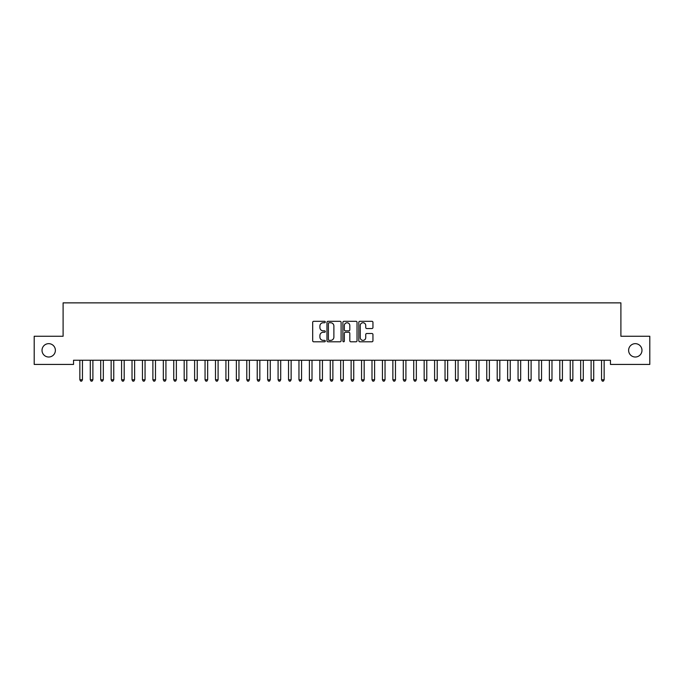 <?xml version="1.0" encoding="UTF-8"?>
<svg xmlns="http://www.w3.org/2000/svg" width="684" height="684" viewBox="0 0 684 684"><rect width="100%" height="100%" fill="white"/><g stroke="black" fill="none" stroke-linecap="round" stroke-linejoin="round"><path stroke-width="1.03" d="M325.31 322.027A0.718 0.718 0 0 0 324.592 321.318L313.708 321.318A1.026 1.026 0 0 0 312.682 322.335L312.682 340.777A1.026 1.026 0 0 0 313.708 341.795L324.592 341.795A0.718 0.718 0 0 0 325.31 341.077A0.718 0.718 0 0 0 324.592 340.367L323.181 340.367A3.275 3.275 0 0 1 319.907 337.084L319.907 335.553A3.275 3.275 0 0 1 323.181 332.27L324.592 332.27A0.718 0.718 0 0 0 325.31 331.552A0.718 0.718 0 0 0 324.592 330.842L323.181 330.842A3.275 3.275 0 0 1 319.907 327.559L319.907 326.029A3.275 3.275 0 0 1 323.181 322.745L324.592 322.745A0.718 0.718 0 0 0 325.31 322.027M628.622 350.336A6.678 6.678 0 0 0 635.299 357.014A6.678 6.678 0 0 0 641.977 350.336A6.678 6.678 0 0 0 635.299 343.659A6.678 6.678 0 0 0 628.622 350.336M42.023 350.336A6.678 6.678 0 0 0 48.701 357.014A6.678 6.678 0 0 0 55.378 350.336A6.678 6.678 0 0 0 48.701 343.659A6.678 6.678 0 0 0 42.023 350.336M371.934 328.534A1.026 1.026 0 0 0 372.951 327.508L372.951 322.335A1.026 1.026 0 0 0 371.934 321.318L359.844 321.318A1.026 1.026 0 0 0 358.818 322.335L358.818 340.777A1.026 1.026 0 0 0 359.844 341.795L371.934 341.795A1.026 1.026 0 0 0 372.951 340.777L372.951 334.527A1.026 1.026 0 0 0 371.934 333.501L366.761 333.501A1.026 1.026 0 0 0 365.735 334.527L365.735 337.622A2.736 2.736 0 0 1 362.999 340.367A2.736 2.736 0 0 1 360.254 337.622L360.254 325.49A2.736 2.736 0 0 1 362.999 322.745A2.736 2.736 0 0 1 365.735 325.49L365.735 327.508A1.026 1.026 0 0 0 366.761 328.534L371.934 328.534M610.461 360.246L73.539 360.246L73.539 364.427L34.2 364.427L34.2 336.254L63.099 336.254L63.099 302.867L620.901 302.867L620.901 336.254L649.8 336.254L649.8 364.427L610.461 364.427L610.461 360.246M341.102 322.335A1.026 1.026 0 0 0 340.076 321.318L327.995 321.318A1.026 1.026 0 0 0 326.969 322.335L326.969 340.777A1.026 1.026 0 0 0 327.995 341.795L340.076 341.795A1.026 1.026 0 0 0 341.102 340.777L341.102 322.335M343.924 321.318L356.005 321.318A1.026 1.026 0 0 1 357.031 322.335L357.031 340.777A1.026 1.026 0 0 1 356.005 341.795L350.832 341.795A1.026 1.026 0 0 1 349.806 340.777L349.806 333.296A1.026 1.026 0 0 0 348.789 332.27L345.352 332.27A1.026 1.026 0 0 0 344.334 333.296L344.334 341.077A0.718 0.718 0 0 1 343.616 341.795A0.718 0.718 0 0 1 342.898 341.077L342.898 322.335A1.026 1.026 0 0 1 343.924 321.318M329.124 322.745A0.718 0.718 0 0 0 328.406 323.464L328.406 339.649A0.718 0.718 0 0 0 329.124 340.367L330.603 340.367A3.275 3.275 0 0 0 333.886 337.084L333.886 326.029A3.275 3.275 0 0 0 330.603 322.745L329.124 322.745M349.806 325.541A2.736 2.736 0 0 0 347.07 322.797A2.736 2.736 0 0 0 344.334 325.541L344.334 329.816A1.026 1.026 0 0 0 345.352 330.842L348.789 330.842A1.026 1.026 0 0 0 349.806 329.816L349.806 325.541M79.771 360.4A1.043 1.043 0 0 1 79.848 360.793A1.043 1.043 0 0 0 79.771 360.4L79.712 360.246M82.593 360.246L82.533 360.4A1.043 1.043 0 0 0 82.456 360.793L82.456 379.782L79.848 379.782L79.848 360.793M82.456 379.782L81.678 381.133L80.635 381.133L79.848 379.782M90.203 360.4A1.043 1.043 -179.5 0 1 90.279 360.793A1.043 1.043 179.5 0 0 90.203 360.4L90.143 360.246M100.642 360.4A1.043 1.043 -179.5 0 1 100.719 360.793A1.043 1.043 179.5 0 0 100.642 360.4L100.582 360.246M93.024 360.246L92.964 360.4A1.043 1.043 179.5 0 0 92.887 360.793L92.887 379.782L90.279 379.782L90.279 360.793M92.887 379.782L92.109 381.133L91.066 381.133L90.279 379.782M103.464 360.246L103.404 360.4A1.043 1.043 179.5 0 0 103.327 360.793L103.327 379.782L100.719 379.782L100.719 360.793M103.327 379.782L102.54 381.133L101.497 381.133L100.719 379.782M111.073 360.4A1.043 1.043 -179.5 0 1 111.15 360.793A1.043 1.043 179.5 0 0 111.073 360.4L111.013 360.246M121.513 360.4A1.043 1.043 -179.5 0 1 121.581 360.793A1.043 1.043 179.5 0 0 121.513 360.4L121.444 360.246M113.895 360.246L113.835 360.4A1.043 1.043 179.5 0 0 113.758 360.793L113.758 379.782L111.15 379.782L111.15 360.793M113.758 379.782L112.98 381.133L111.937 381.133L111.15 379.782M124.326 360.246L124.266 360.4A1.043 1.043 179.5 0 0 124.189 360.793L124.189 379.782L121.581 379.782L121.581 360.793M124.189 379.782L123.411 381.133L122.368 381.133L121.581 379.782M131.944 360.4A1.043 1.043 -179.5 0 1 132.021 360.793A1.043 1.043 179.5 0 0 131.944 360.4L131.884 360.246M134.765 360.246L134.705 360.4A1.043 1.043 179.5 0 0 134.628 360.793L134.628 379.782L132.021 379.782L132.021 360.793M134.628 379.782L133.842 381.133L132.799 381.133L132.021 379.782M142.375 360.4A1.043 1.043 -179.5 0 1 142.452 360.793A1.043 1.043 179.5 0 0 142.375 360.4L142.315 360.246M145.196 360.246L145.136 360.4A1.043 1.043 179.5 0 0 145.059 360.793L145.059 379.782L142.452 379.782L142.452 360.793M145.059 379.782L144.281 381.133L143.238 381.133L142.452 379.782M152.814 360.4A1.043 1.043 -179.5 0 1 152.883 360.793A1.043 1.043 179.5 0 0 152.814 360.4L152.746 360.246M163.245 360.4A1.043 1.043 -179.5 0 1 163.322 360.793A1.043 1.043 179.5 0 0 163.245 360.4L163.185 360.246M173.676 360.4A1.043 1.043 -179.5 0 1 173.753 360.793A1.043 1.043 179.5 0 0 173.676 360.4L173.616 360.246M184.116 360.4A1.043 1.043 -179.5 0 1 184.184 360.793A1.043 1.043 179.5 0 0 184.116 360.4L184.047 360.246M194.547 360.4A1.043 1.043 -179.5 0 1 194.624 360.793A1.043 1.043 179.5 0 0 194.547 360.4L194.487 360.246M204.978 360.4A1.043 1.043 -179.5 0 1 205.055 360.793A1.043 1.043 179.5 0 0 204.978 360.4L204.918 360.246M215.417 360.4A1.043 1.043 -179.5 0 1 215.486 360.793A1.043 1.043 179.5 0 0 215.417 360.4L215.349 360.246M225.848 360.4A1.043 1.043 -179.5 0 1 225.925 360.793A1.043 1.043 179.5 0 0 225.848 360.4L225.788 360.246M236.279 360.4A1.043 1.043 -179.5 0 1 236.356 360.793A1.043 1.043 179.5 0 0 236.279 360.4L236.219 360.246M155.627 360.246L155.567 360.4A1.043 1.043 179.5 0 0 155.49 360.793L155.49 379.782L152.883 379.782L152.883 360.793M155.49 379.782L154.712 381.133L153.669 381.133L152.883 379.782M166.067 360.246L166.007 360.4A1.043 1.043 179.5 0 0 165.93 360.793L165.93 379.782L163.322 379.782L163.322 360.793M165.93 379.782L165.143 381.133L164.1 381.133L163.322 379.782M176.498 360.246L176.438 360.4A1.043 1.043 179.5 0 0 176.361 360.793L176.361 379.782L173.753 379.782L173.753 360.793M176.361 379.782L175.583 381.133L174.54 381.133L173.753 379.782M186.929 360.246L186.869 360.4A1.043 1.043 179.5 0 0 186.792 360.793L186.792 379.782L184.184 379.782L184.184 360.793M186.792 379.782L186.014 381.133L184.971 381.133L184.184 379.782M197.368 360.246L197.308 360.4A1.043 1.043 179.5 0 0 197.231 360.793L197.231 379.782L194.624 379.782L194.624 360.793M197.231 379.782L196.445 381.133L195.402 381.133L194.624 379.782M207.799 360.246L207.739 360.4A1.043 1.043 179.5 0 0 207.662 360.793L207.662 379.782L205.055 379.782L205.055 360.793M207.662 379.782L206.884 381.133L205.841 381.133L205.055 379.782M218.239 360.246L218.17 360.4A1.043 1.043 179.5 0 0 218.093 360.793L218.093 379.782L215.486 379.782L215.486 360.793M218.093 379.782L217.315 381.133L216.272 381.133L215.486 379.782M228.67 360.246L228.61 360.4A1.043 1.043 179.5 0 0 228.533 360.793L228.533 379.782L225.925 379.782L225.925 360.793M228.533 379.782L227.746 381.133L226.703 381.133L225.925 379.782M239.101 360.246L239.041 360.4A1.043 1.043 179.5 0 0 238.964 360.793L238.964 379.782L236.356 379.782L236.356 360.793M238.964 379.782L238.186 381.133L237.143 381.133L236.356 379.782M246.719 360.4A1.043 1.043 -179.5 0 1 246.787 360.793A1.043 1.043 179.5 0 0 246.719 360.4L246.65 360.246M249.54 360.246L249.472 360.4A1.043 1.043 179.5 0 0 249.395 360.793L249.395 379.782L246.787 379.782L246.787 360.793M249.395 379.782L248.617 381.133L247.574 381.133L246.787 379.782M257.15 360.4A1.043 1.043 -179.5 0 1 257.227 360.793A1.043 1.043 179.5 0 0 257.15 360.4L257.09 360.246M259.971 360.246L259.911 360.4A1.043 1.043 179.5 0 0 259.834 360.793L259.834 379.782L257.227 379.782L257.227 360.793M259.834 379.782L259.048 381.133L258.005 381.133L257.227 379.782M267.581 360.4A1.043 1.043 -179.5 0 1 267.658 360.793A1.043 1.043 179.5 0 0 267.581 360.4L267.521 360.246M270.402 360.246L270.342 360.4A1.043 1.043 179.5 0 0 270.266 360.793L270.266 379.782L267.658 379.782L267.658 360.793M270.266 379.782L269.487 381.133L268.444 381.133L267.658 379.782M278.02 360.4A1.043 1.043 -179.5 0 1 278.089 360.793A1.043 1.043 179.5 0 0 278.02 360.4L277.952 360.246M280.842 360.246L280.773 360.4A1.043 1.043 179.5 0 0 280.705 360.793L280.705 379.782L278.089 379.782L278.089 360.793M280.705 379.782L279.918 381.133L278.875 381.133L278.089 379.782M288.451 360.4A1.043 1.043 -179.5 0 1 288.528 360.793A1.043 1.043 179.5 0 0 288.451 360.4L288.392 360.246M291.273 360.246L291.213 360.4A1.043 1.043 179.5 0 0 291.136 360.793L291.136 379.782L288.528 379.782L288.528 360.793M291.136 379.782L290.349 381.133L289.306 381.133L288.528 379.782M298.882 360.4A1.043 1.043 -179.5 0 1 298.959 360.793A1.043 1.043 179.5 0 0 298.882 360.4L298.822 360.246M301.704 360.246L301.644 360.4A1.043 1.043 179.5 0 0 301.567 360.793L301.567 379.782L298.959 379.782L298.959 360.793M301.567 379.782L300.789 381.133L299.746 381.133L298.959 379.782M309.322 360.4A1.043 1.043 -179.5 0 1 309.39 360.793A1.043 1.043 179.5 0 0 309.322 360.4L309.253 360.246M312.143 360.246L312.075 360.4A1.043 1.043 179.5 0 0 312.007 360.793L312.007 379.782L309.39 379.782L309.39 360.793M312.007 379.782L311.22 381.133L310.177 381.133L309.39 379.782M319.753 360.4A1.043 1.043 -179.5 0 1 319.83 360.793A1.043 1.043 179.5 0 0 319.753 360.4L319.693 360.246M322.574 360.246L322.515 360.4A1.043 1.043 179.5 0 0 322.438 360.793L322.438 379.782L319.83 379.782L319.83 360.793M322.438 379.782L321.651 381.133L320.608 381.133L319.83 379.782M330.184 360.4A1.043 1.043 -179.5 0 1 330.261 360.793A1.043 1.043 179.5 0 0 330.184 360.4L330.124 360.246M333.005 360.246L332.946 360.4A1.043 1.043 179.5 0 0 332.869 360.793L332.869 379.782L330.261 379.782L330.261 360.793M332.869 379.782L332.091 381.133L331.047 381.133L330.261 379.782M340.623 360.4A1.043 1.043 -179.5 0 1 340.692 360.793A1.043 1.043 179.5 0 0 340.623 360.4L340.555 360.246M343.445 360.246L343.377 360.4A1.043 1.043 179.5 0 0 343.308 360.793L343.308 379.782L340.692 379.782L340.692 360.793M343.308 379.782L342.522 381.133L341.478 381.133L340.692 379.782M351.054 360.4A1.043 1.043 -179.5 0 1 351.131 360.793A1.043 1.043 179.5 0 0 351.054 360.4L350.995 360.246M353.876 360.246L353.816 360.4A1.043 1.043 179.5 0 0 353.739 360.793L353.739 379.782L351.131 379.782L351.131 360.793M353.739 379.782L352.953 381.133L351.909 381.133L351.131 379.782M361.485 360.4A1.043 1.043 -179.5 0 1 361.562 360.793A1.043 1.043 179.5 0 0 361.485 360.4L361.426 360.246M364.307 360.246L364.247 360.4A1.043 1.043 179.5 0 0 364.17 360.793L364.17 379.782L361.562 379.782L361.562 360.793M364.17 379.782L363.392 381.133L362.349 381.133L361.562 379.782M371.925 360.4A1.043 1.043 -179.5 0 1 371.993 360.793A1.043 1.043 179.5 0 0 371.925 360.4L371.857 360.246M374.747 360.246L374.678 360.4A1.043 1.043 179.5 0 0 374.61 360.793L374.61 379.782L371.993 379.782L371.993 360.793M374.61 379.782L373.823 381.133L372.78 381.133L371.993 379.782M382.356 360.4A1.043 1.043 -179.5 0 1 382.433 360.793A1.043 1.043 179.5 0 0 382.356 360.4L382.296 360.246M385.178 360.246L385.118 360.4A1.043 1.043 179.5 0 0 385.041 360.793L385.041 379.782L382.433 379.782L382.433 360.793M385.041 379.782L384.254 381.133L383.211 381.133L382.433 379.782M392.787 360.4A1.043 1.043 -179.5 0 1 392.864 360.793A1.043 1.043 179.5 0 0 392.787 360.4L392.727 360.246M395.608 360.246L395.549 360.4A1.043 1.043 179.5 0 0 395.472 360.793L395.472 379.782L392.864 379.782L392.864 360.793M395.472 379.782L394.694 381.133L393.651 381.133L392.864 379.782M403.227 360.4A1.043 1.043 -179.5 0 1 403.295 360.793A1.043 1.043 179.5 0 0 403.227 360.4L403.158 360.246M406.048 360.246L405.98 360.4A1.043 1.043 179.5 0 0 405.911 360.793L405.911 379.782L403.295 379.782L403.295 360.793M405.911 379.782L405.125 381.133L404.082 381.133L403.295 379.782M413.658 360.4A1.043 1.043 -179.5 0 1 413.734 360.793A1.043 1.043 179.5 0 0 413.658 360.4L413.598 360.246M416.479 360.246L416.419 360.4A1.043 1.043 179.5 0 0 416.342 360.793L416.342 379.782L413.734 379.782L413.734 360.793M416.342 379.782L415.556 381.133L414.513 381.133L413.734 379.782M424.089 360.4A1.043 1.043 -179.5 0 1 424.166 360.793A1.043 1.043 179.5 0 0 424.089 360.4L424.029 360.246M426.91 360.246L426.85 360.4A1.043 1.043 179.5 0 0 426.773 360.793L426.773 379.782L424.166 379.782L424.166 360.793M426.773 379.782L425.995 381.133L424.952 381.133L424.166 379.782M434.528 360.4A1.043 1.043 -179.5 0 1 434.605 360.793A1.043 1.043 179.5 0 0 434.528 360.4L434.46 360.246M437.35 360.246L437.281 360.4A1.043 1.043 179.5 0 0 437.213 360.793L437.213 379.782L434.605 379.782L434.605 360.793M437.213 379.782L436.426 381.133L435.383 381.133L434.605 379.782M444.959 360.4A1.043 1.043 -179.5 0 1 445.036 360.793A1.043 1.043 179.5 0 0 444.959 360.4L444.899 360.246M447.781 360.246L447.721 360.4A1.043 1.043 179.5 0 0 447.644 360.793L447.644 379.782L445.036 379.782L445.036 360.793M447.644 379.782L446.857 381.133L445.814 381.133L445.036 379.782M455.39 360.4A1.043 1.043 -179.5 0 1 455.467 360.793A1.043 1.043 179.5 0 0 455.39 360.4L455.33 360.246M458.212 360.246L458.152 360.4A1.043 1.043 179.5 0 0 458.075 360.793L458.075 379.782L455.467 379.782L455.467 360.793M458.075 379.782L457.297 381.133L456.254 381.133L455.467 379.782M465.83 360.4A1.043 1.043 -179.5 0 1 465.907 360.793A1.043 1.043 179.5 0 0 465.83 360.4L465.761 360.246M468.651 360.246L468.583 360.4A1.043 1.043 179.5 0 0 468.514 360.793L468.514 379.782L465.907 379.782L465.907 360.793M468.514 379.782L467.728 381.133L466.685 381.133L465.907 379.782M476.261 360.4A1.043 1.043 -179.5 0 1 476.338 360.793A1.043 1.043 179.5 0 0 476.261 360.4L476.201 360.246M479.082 360.246L479.022 360.4A1.043 1.043 179.5 0 0 478.945 360.793L478.945 379.782L476.338 379.782L476.338 360.793M478.945 379.782L478.159 381.133L477.116 381.133L476.338 379.782M486.692 360.4A1.043 1.043 -179.5 0 1 486.769 360.793A1.043 1.043 179.5 0 0 486.692 360.4L486.632 360.246M489.513 360.246L489.453 360.4A1.043 1.043 179.5 0 0 489.376 360.793L489.376 379.782L486.769 379.782L486.769 360.793M489.376 379.782L488.598 381.133L487.555 381.133L486.769 379.782M497.131 360.4A1.043 1.043 -179.5 0 1 497.208 360.793A1.043 1.043 179.5 0 0 497.131 360.4L497.071 360.246M499.953 360.246L499.884 360.4A1.043 1.043 179.5 0 0 499.816 360.793L499.816 379.782L497.208 379.782L497.208 360.793M499.816 379.782L499.029 381.133L497.986 381.133L497.208 379.782M507.562 360.4A1.043 1.043 -179.5 0 1 507.639 360.793A1.043 1.043 179.5 0 0 507.562 360.4L507.502 360.246M510.384 360.246L510.324 360.4A1.043 1.043 179.5 0 0 510.247 360.793L510.247 379.782L507.639 379.782L507.639 360.793M510.247 379.782L509.46 381.133L508.417 381.133L507.639 379.782M517.993 360.4A1.043 1.043 -179.5 0 1 518.07 360.793A1.043 1.043 179.5 0 0 517.993 360.4L517.933 360.246M520.815 360.246L520.755 360.4A1.043 1.043 179.5 0 0 520.678 360.793L520.678 379.782L518.07 379.782L518.07 360.793M520.678 379.782L519.9 381.133L518.857 381.133L518.07 379.782M528.433 360.4A1.043 1.043 -179.5 0 1 528.51 360.793A1.043 1.043 179.5 0 0 528.433 360.4L528.373 360.246M531.254 360.246L531.186 360.4A1.043 1.043 179.5 0 0 531.117 360.793L531.117 379.782L528.51 379.782L528.51 360.793M531.117 379.782L530.331 381.133L529.288 381.133L528.51 379.782M538.864 360.4A1.043 1.043 -179.5 0 1 538.941 360.793A1.043 1.043 179.5 0 0 538.864 360.4L538.804 360.246M541.685 360.246L541.625 360.4A1.043 1.043 179.5 0 0 541.548 360.793L541.548 379.782L538.941 379.782L538.941 360.793M541.548 379.782L540.762 381.133L539.719 381.133L538.941 379.782M549.295 360.4A1.043 1.043 -179.5 0 1 549.372 360.793A1.043 1.043 179.5 0 0 549.295 360.4L549.235 360.246M552.116 360.246L552.056 360.4A1.043 1.043 179.5 0 0 551.979 360.793L551.979 379.782L549.372 379.782L549.372 360.793M551.979 379.782L551.201 381.133L550.158 381.133L549.372 379.782M559.734 360.4A1.043 1.043 -179.5 0 1 559.811 360.793A1.043 1.043 179.5 0 0 559.734 360.4L559.674 360.246M562.556 360.246L562.487 360.4A1.043 1.043 179.5 0 0 562.419 360.793L562.419 379.782L559.811 379.782L559.811 360.793M562.419 379.782L561.632 381.133L560.589 381.133L559.811 379.782M570.165 360.4A1.043 1.043 -179.5 0 1 570.242 360.793A1.043 1.043 179.5 0 0 570.165 360.4L570.105 360.246M572.987 360.246L572.927 360.4A1.043 1.043 179.5 0 0 572.85 360.793L572.85 379.782L570.242 379.782L570.242 360.793M572.85 379.782L572.063 381.133L571.02 381.133L570.242 379.782M580.596 360.4A1.043 1.043 -179.5 0 1 580.673 360.793A1.043 1.043 179.5 0 0 580.596 360.4L580.536 360.246M583.418 360.246L583.358 360.4A1.043 1.043 179.5 0 0 583.281 360.793L583.281 379.782L580.673 379.782L580.673 360.793M583.281 379.782L582.503 381.133L581.46 381.133L580.673 379.782M591.036 360.4A1.043 1.043 -179.5 0 1 591.113 360.793A1.043 1.043 179.5 0 0 591.036 360.4L590.976 360.246M593.857 360.246L593.798 360.4A1.043 1.043 179.5 0 0 593.721 360.793L593.721 379.782L591.113 379.782L591.113 360.793M593.721 379.782L592.934 381.133L591.891 381.133L591.113 379.782M601.467 360.4A1.043 1.043 -179.5 0 1 601.544 360.793A1.043 1.043 179.5 0 0 601.467 360.4L601.407 360.246M604.288 360.246L604.229 360.4A1.043 1.043 179.5 0 0 604.152 360.793L604.152 379.782L601.544 379.782L601.544 360.793M604.152 379.782L603.365 381.133L602.322 381.133L601.544 379.782"/></g></svg>
